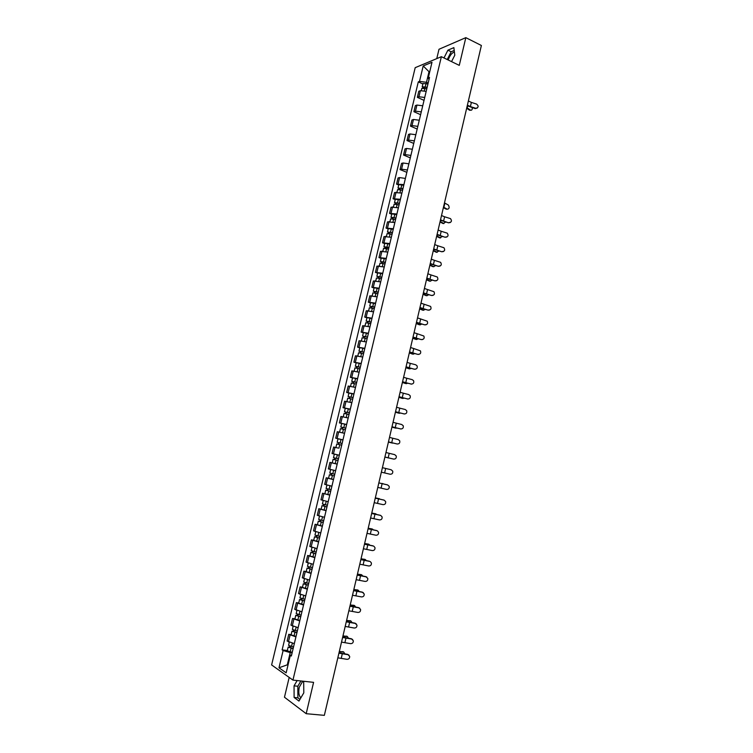 <?xml version="1.0" encoding="UTF-8"?>
<svg xmlns="http://www.w3.org/2000/svg" width="753" height="753" viewBox="0 0 753 753"><rect width="100%" height="100%" fill="white"/><g stroke="black" fill="none" stroke-linecap="round" stroke-linejoin="round"><path stroke-width="1.13" d="M448.186 59.986C449.71 55.694 451.696 53.049 454.163 52.051L454.398 52.004M300.88 697.805C298.847 695.876 298.31 692.374 299.261 687.282L302.405 681.7L303.685 681.38M289.19 677.436L284.465 697.222L306.189 713.693L324.345 715.35L481.383 45.491L465.825 37.65L438.999 49.265L436.768 58.612M441.371 56.682L415.195 67.676L271.617 664.946L292.945 680.1L441.371 56.682L459.274 65.37L465.825 37.65M306.189 713.693L313.587 682.35L292.945 680.1M426.17 91.367L420.362 90.68L418.8 91.273L417.35 97.335L418.913 96.761L424.72 97.457M424.024 100.375L417.35 97.335M422.734 105.778L416.927 105.062L415.364 105.618L413.905 111.698L415.468 111.162L421.275 111.886M420.607 114.691L413.905 111.698M419.28 120.226L413.472 119.482L411.919 120.009L410.46 126.109L412.004 125.6L417.821 126.353M417.181 129.045L410.46 126.109M415.825 134.712L410.009 133.949L408.465 134.439L406.996 140.547L408.54 140.077L414.357 140.858M413.745 143.437L406.996 140.547M412.352 149.245L406.535 148.454L405.001 148.906L403.533 155.033L405.067 154.6L410.884 155.41M410.3 157.866L403.533 155.033M408.879 163.815L403.053 162.996L401.528 163.41L400.05 169.566L401.584 169.161L407.401 169.999M406.846 172.343L400.05 169.566M405.387 178.433L399.57 177.586L398.045 177.962L396.567 184.127L403.909 184.626M398.723 184.993L396.567 184.127M401.886 193.088L394.544 192.552L393.066 198.736L400.408 199.3M395.231 199.583L393.066 198.736M398.384 207.781L391.042 207.179L389.555 213.381L396.897 214.012M391.729 214.21L389.555 213.381M394.864 222.521L387.531 221.853L386.035 228.074L393.367 228.771M388.219 228.884L386.035 228.074M391.334 237.299L384.002 236.574L382.515 242.805L389.838 243.567M384.698 243.605L382.515 242.805M387.795 252.123L380.472 251.323L378.975 257.582L386.289 258.401M381.169 258.364L378.975 257.582M384.246 266.986L376.924 266.12L375.427 272.398L382.74 273.283M377.63 273.16L375.427 272.398M380.689 281.895L373.375 280.963L371.869 287.26L379.173 288.211M374.081 287.994L371.869 287.26M377.121 296.842L369.808 295.844L368.302 302.16L375.606 303.177M370.514 302.885L368.302 302.16M373.535 311.836L366.24 310.773L364.725 317.098L372.02 318.19M366.946 317.804L364.725 317.098M369.949 326.868L362.654 325.738L361.129 332.082L368.424 333.24M363.36 332.77L361.129 332.082M366.344 341.947L359.059 340.751L357.534 347.114L364.819 348.338M359.774 347.782L357.534 347.114M362.739 357.063L355.454 355.802L353.919 362.184L361.205 363.473M356.169 362.833L353.919 362.184M359.115 372.227L351.839 370.9L350.305 377.3L357.581 378.655M352.564 377.931L350.305 377.3M355.482 387.437L348.215 386.035L346.672 392.454L353.948 393.885M348.94 393.075L346.672 392.454M351.849 402.695L344.573 401.217L343.039 407.655L350.296 409.161M345.307 408.258L343.039 407.655M348.197 417.99L340.93 416.447L339.387 422.904L346.644 424.476M346.615 424.598L339.387 422.904M344.526 433.333L337.269 431.714L335.725 438.19L342.973 439.837M338.398 438.848L335.725 438.19M337.928 448.016L333.607 447.037L332.054 453.522L339.302 455.236L332.054 453.522M337.175 464.14L329.927 462.389L328.364 468.903L335.612 470.681M336.262 463.857L329.927 462.389M333.475 479.623L326.237 477.797L324.675 484.33L331.913 486.184M328.59 478.315L326.237 477.797M329.776 495.135L322.538 493.243L320.966 499.794L328.204 501.714M329.805 494.994L322.538 493.243M326.058 510.703L318.83 508.736L317.258 515.306L324.477 517.302M321.154 509.216L318.83 508.736M322.331 526.319L315.112 524.276L313.53 530.865L320.75 532.936M317.437 524.728L315.112 524.276M318.594 541.972L311.375 539.854L309.794 546.462L317.004 548.608M313.719 540.296L311.375 539.854M314.839 557.672L307.629 555.488L306.047 562.115L313.248 564.326M309.982 555.902L307.629 555.488M311.083 573.419L303.883 571.16L302.292 577.805L309.483 580.102M306.236 571.555L303.883 571.16M307.309 589.213L300.118 586.879L298.517 593.543L305.709 595.915M302.48 587.255L300.118 586.879M303.525 605.054L296.343 602.645L294.734 609.328L301.925 611.775M298.715 603.002L296.343 602.645M299.732 620.943L292.55 618.458L290.95 625.159L298.132 627.682M294.931 618.797L292.55 618.458M295.929 636.878L288.757 634.318L287.147 641.038L294.319 643.636M291.147 634.638L288.757 634.318M429.671 72.006L429.012 71.704L426.49 82.284L428.156 83.065M426.49 82.284L419.506 81.39L423.205 65.953L431.996 62.292L428.259 77.936L429.003 79.507M291.637 654.856L290.338 655.326L291.364 656.014L429.502 77.437L428.259 77.936M290.338 655.326L286.159 672.834L278.986 667.779L283.119 650.536L290.216 652.625L287.382 664.457L288.051 664.908M419.506 81.39L418.301 81.861L282.13 649.877L283.119 650.536M451.546 61.624L454.793 55.204L453.871 47.627L447.903 50.169L443.988 57.953M297.143 680.561L294.056 685.851L294.112 697.457L298.96 701.062L303.798 692.864L303.685 681.277M288.135 664.541L278.986 667.779M292.117 652.86L290.216 652.625M429.822 71.375L429.012 71.704L423.205 65.953M422.885 83.997L418.301 81.861M287.345 650.526L282.13 649.877M454.219 50.479L451.16 51.769L447.244 59.534M451.16 51.769L447.903 50.169M300.908 680.966L297.821 686.247L297.896 697.833L299.958 699.358M297.896 697.833L294.112 697.457M297.821 686.247L294.056 685.851M475.595 108.244L475.952 108.328C478.616 107.472 478.823 106.051 476.574 104.083L471.369 102.408L470.399 106.578L475.595 108.244L475.209 108.601L467.246 105.759M477.327 108.008L475.209 108.601M468.375 100.968L471.369 102.408M467.397 105.147L470.399 106.578M470.625 110.202L469.599 110.249L470.569 110.173C471.764 110.465 472.347 109.637 472.319 107.679M427.045 87.725L424.927 87.019L423.45 87.075L423.958 87.593L423.29 87.856L422.217 86.774L423.007 83.47L427.949 83.95M427.158 87.263L422.217 86.774M423.883 87.941L424.137 86.859M426.782 88.826L421.849 88.336L421.332 90.482M466.672 108.244L469.533 110.202M470.493 110.126L466.813 107.613M448.892 222.596C451.593 222.295 452.129 220.968 450.501 218.624L444.599 216.779L443.602 221.043L448.534 222.822L440.411 220.234M450.36 222.483L448.534 222.822M441.512 215.537L444.599 216.779M440.514 219.81L443.602 221.043M445.512 237.063C448.157 236.809 448.732 235.501 447.226 233.157L441.211 231.256L440.213 235.529L445.155 237.27L437.022 234.729M446.934 236.979L445.155 237.27M438.114 230.042L441.211 231.256M437.116 234.324L440.213 235.529M442.124 251.577C444.712 251.361 445.315 250.071 443.941 247.737L437.813 245.77L436.806 250.062L441.766 251.766L433.615 249.252M443.489 251.511L441.766 251.766M434.707 244.584L437.813 245.77M433.7 248.876L436.806 250.062M438.726 266.129C441.258 265.941 441.898 264.68 440.627 262.345L434.406 260.322L433.399 264.623L438.378 266.308L430.198 263.823M440.025 266.082L438.378 266.308M431.29 259.164L434.406 260.322M430.283 263.475L433.399 264.623M435.319 280.728C437.804 280.568 438.462 279.325 437.305 277.01L430.989 274.92L429.982 279.231L434.97 280.878L426.772 278.441M436.552 280.7L434.97 280.878M427.864 273.791L430.989 274.92M426.847 278.111L429.982 279.231M431.902 295.364C434.34 295.232 435.027 294.009 433.963 291.703L427.563 289.557L426.546 293.886L431.554 295.496L423.337 293.086M433.06 295.355L431.554 295.496M424.419 288.455L427.563 289.557M423.412 292.785L426.546 293.886M428.466 310.038C430.867 309.925 431.573 308.73 430.603 306.433L424.127 304.24L423.111 308.579L428.128 310.161L419.892 307.779M429.549 310.048L428.128 310.161M420.974 303.158L424.127 304.24M419.958 307.506L423.111 308.579M425.031 324.75C427.384 324.665 428.118 323.489 427.233 321.211L420.682 318.961L419.656 323.31L424.701 324.854L416.437 322.519M426.029 324.778L424.701 324.854M417.52 317.907L420.682 318.961M416.494 322.265L419.656 323.31M421.586 339.509C423.892 339.443 424.645 338.276 423.845 336.026L417.228 333.72L416.202 338.078L421.256 339.594L412.973 337.288M422.489 339.556L421.256 339.594M414.056 332.694L417.228 333.72M413.03 337.062L416.202 338.078M418.131 354.315C420.4 354.258 421.172 353.11 420.438 350.879L413.755 348.526L412.738 352.893L417.802 354.381L409.5 352.112M418.932 354.371L417.802 354.381M410.573 347.528L413.755 348.526M409.547 351.905L412.738 352.893M414.658 369.158C416.898 369.111 417.689 367.982 417.021 365.77L415.684 364.772L410.281 363.37L409.256 367.756L414.338 369.205L406.018 366.965M415.355 369.215L414.338 369.205M407.091 362.4L410.281 363.37M406.055 366.796L409.256 367.756M411.185 384.039C413.388 384.011 414.188 382.891 413.585 380.698L412.211 379.644L406.799 378.251L405.773 382.656L411.185 384.039L402.526 381.865M411.759 384.105L410.865 384.068M403.589 377.309L406.799 378.251M402.563 381.724L405.773 382.656M407.702 398.968C409.877 398.939 410.686 397.848 410.14 395.673L408.728 394.563L403.307 393.188L402.271 397.593L407.702 398.968L399.024 396.812M408.154 399.024L407.382 398.977M400.088 392.266L403.307 393.188M399.052 396.69L402.271 397.593M404.201 413.934C406.347 413.915 407.175 412.832 406.676 410.686L405.236 409.51L399.796 408.154L398.761 412.578L404.201 413.934L395.504 411.797M404.53 413.99L403.89 413.924M396.567 407.269L399.796 408.154M395.532 411.703L398.761 412.578M400.7 428.937C402.817 428.937 403.655 427.864 403.203 425.727L401.735 424.513L396.285 423.167L395.25 427.6L400.7 428.937L391.984 426.829M400.897 428.984L400.389 428.918M393.047 422.311L396.285 423.167M392.002 426.753L395.25 427.6M397.179 443.997C399.278 443.997 400.116 442.933 399.721 440.825L398.224 439.554L392.755 438.227L391.72 442.67L397.179 443.997L388.454 441.898M389.508 437.399L392.755 438.227M388.463 441.851L391.72 442.67M393.659 459.095C395.73 459.095 396.577 458.05 396.219 455.951L394.694 454.633L389.226 453.325L388.181 457.786L393.659 459.095L384.905 457.005M385.96 452.525L389.226 453.325M384.915 456.996L388.181 457.786M381.357 472.178L390.12 474.23C392.172 474.239 393.028 473.204 392.708 471.124L391.165 469.759L382.402 467.688L391.165 469.759M386.571 489.412C388.604 489.422 389.47 488.396 389.188 486.334L387.626 484.932L382.129 483.652L381.074 488.132L386.571 489.412M378.834 482.908L382.129 483.652M377.78 487.407L381.074 488.132M387.324 484.838L378.844 482.88M374.203 502.675L383.023 504.632C385.028 504.651 385.903 503.635 385.649 501.583L384.199 500.18M375.258 498.166L384.068 500.143M383.776 500.03L375.276 498.11M370.617 517.989L379.456 519.909C381.442 519.918 382.326 518.911 382.1 516.878L380.764 515.476M371.671 513.471L380.51 515.4M380.218 515.268L371.69 513.386M367.012 533.35L375.879 535.214C377.855 535.232 378.74 534.225 378.543 532.211L377.319 530.818M368.076 528.813L376.933 530.696M376.651 530.545L368.104 528.7M363.407 548.749L372.293 550.575C374.25 550.584 375.145 549.596 374.975 547.591L373.846 546.217M364.471 544.203L373.347 546.038M373.074 545.869L364.499 544.061M359.783 564.195L368.697 565.974C370.636 565.992 371.54 565.004 371.398 563.009L370.363 561.663M360.847 559.639L369.751 561.427M369.478 561.239L360.894 559.47M356.15 579.688L365.083 581.42C367.022 581.429 367.925 580.45 367.803 578.464L365.883 576.657L366.862 577.146M357.223 575.113L366.156 576.854M365.883 576.657L357.27 574.925M352.508 595.228L361.468 596.903C363.388 596.922 364.301 595.943 364.198 593.976L362.268 592.112L363.341 592.686M353.581 590.644L362.541 592.338M362.268 592.112L353.637 590.418M348.855 610.805L357.844 612.443C359.746 612.453 360.659 611.483 360.583 609.525L358.654 607.615L359.802 608.264M349.929 606.212L358.908 607.859M358.654 607.615L349.994 605.958M345.194 626.43L354.202 628.021C356.103 628.03 357.016 627.061 356.96 625.112L355.021 623.155L356.244 623.889M346.276 621.818L355.275 623.418M355.021 623.155L346.342 621.536M443.489 207.141L447.301 209.24C449.287 208.882 449.654 207.499 448.393 205.089L444.477 202.905M402.864 189.003L400.718 188.335L399.241 188.297L399.787 188.711L399.137 188.862L398.008 187.986L398.808 184.617L403.749 185.285M402.949 188.664L398.008 187.986M399.617 189.417L399.918 188.175M402.563 190.255L397.622 189.577L397.019 192.119M399.024 189.332L399.137 188.862M443.376 207.602L446.35 209.24M443.903 223.556L442.999 223.537L445.823 222.022M399.372 203.63L397.217 202.981L395.749 202.915L396.294 203.319L395.654 203.451L394.506 202.613L395.316 199.234L400.257 199.922M399.448 203.31L394.506 202.613M396.116 204.082L396.417 202.811M399.062 204.91L394.12 204.204L393.499 206.802M395.523 203.988L395.654 203.451M440.016 221.947L442.999 223.537M443.95 223.556L440.119 221.514M440.496 237.91L439.639 237.882L442.444 236.489M395.871 218.304L393.706 217.655L392.153 218.088L390.995 217.278L391.805 213.89L396.746 214.605M395.937 218.003L390.995 217.278M392.605 218.784L392.915 217.485M395.56 219.603L390.609 218.878L389.979 221.533M392.012 218.69L392.153 218.088M436.636 236.338L439.639 237.882M440.59 237.91L436.74 235.934M437.088 252.293L436.279 252.264L439.046 250.994M392.351 233.016L390.186 232.376L388.642 232.762L387.475 231.98L388.294 228.583L393.235 229.326M392.426 232.733L387.475 231.98M389.075 233.524L389.395 232.206M392.04 234.343L387.098 233.59L386.449 236.301M388.482 233.43L388.642 232.762M433.257 250.768L436.279 252.264M437.22 252.302L433.351 250.382M433.662 266.731L435.639 265.527M388.83 247.775L385.122 247.483L383.955 246.73L384.764 243.323L389.706 244.094M388.896 247.511L383.955 246.73M385.545 248.311L385.865 246.965M388.51 249.121L383.569 248.339L382.901 251.107M384.952 248.208L385.122 247.483M429.869 265.235L432.9 266.684M433.85 266.741L429.954 264.877M430.227 281.198L432.213 280.107M385.301 262.571L380.416 261.517L381.225 258.1L386.176 258.9M385.357 262.326L380.416 261.517M381.997 263.136L382.326 261.771M384.971 263.945L380.03 263.136L379.352 265.96M381.404 263.032L381.592 262.242M426.462 279.749L429.511 281.151M430.462 281.208L426.537 279.419M426.782 295.703L428.768 294.734M381.752 277.415L376.867 276.351L377.686 272.925L382.628 273.753M381.809 277.179L376.867 276.351M378.448 278.008L378.778 276.615M381.423 278.808L376.481 277.97L375.785 280.86M377.846 277.904L378.053 277.038M423.054 294.301L426.113 295.656M427.064 295.722L423.12 293.99M423.318 310.255L425.313 309.389M378.204 292.296L373.309 291.223L374.128 287.787L379.07 288.644M378.251 292.079L373.309 291.223M374.881 292.917L375.22 291.505M377.865 293.708L372.914 292.842L372.208 295.797M374.288 292.813L374.505 291.882M419.628 308.89L422.715 310.198M423.657 310.283L419.694 308.608M419.854 324.835L421.831 324.082M374.636 307.215L369.732 306.142L370.561 302.687L375.512 303.572M374.683 307.026L369.732 306.142M371.304 307.873L371.643 306.433M374.297 308.655L369.346 307.761L368.631 310.773M370.711 307.761L370.947 306.763M416.202 323.526L419.299 324.778M420.24 324.872L416.258 323.272M416.371 339.462L418.339 338.822M371.069 322.18L366.156 321.098L366.984 317.644L371.935 318.547M371.107 322.011L366.156 321.098M367.718 322.868L368.066 321.409M370.721 323.649L365.77 322.726L365.036 325.795M367.125 322.755L367.379 321.691M412.766 338.201L415.872 339.405M416.814 339.509L412.813 337.965M412.889 354.126L414.828 353.599M367.483 337.193L362.57 336.092L363.398 332.628L368.349 333.57M367.52 337.043L362.57 336.092M364.123 337.909L364.48 336.422M367.125 338.681L362.174 337.73L361.431 340.864M363.53 337.796L363.803 336.657M409.312 352.912L412.446 354.07M413.378 354.192L409.359 352.705M409.387 368.829L411.298 368.415M363.887 352.244L358.974 351.143L359.802 347.66L364.753 348.63M363.915 352.112L358.974 351.143M360.518 352.988L360.875 351.482M363.53 353.759L358.579 352.781L357.816 355.971M359.925 352.875L360.207 351.67M405.858 367.662L409.001 368.772M409.933 368.904L405.895 367.492M405.876 383.569L407.74 383.268M360.282 367.342L355.36 366.231L356.197 362.739L361.148 363.737M360.311 367.229L355.36 366.231M356.903 368.123L357.27 366.589M359.915 368.876L354.964 367.869L354.192 371.125M356.31 368.001L356.611 366.72M402.384 382.458L405.547 383.522M406.479 383.663L402.422 382.308M402.356 398.356L404.163 398.168M356.668 382.486L351.745 381.357L352.573 377.865L357.524 378.881M356.696 382.392L351.745 381.357M353.279 383.286L353.646 381.733M356.301 384.039L351.35 383.004L350.55 386.327M352.677 383.164L352.997 381.818M398.902 397.302L402.083 398.309M403.024 398.469L398.939 397.179M398.826 413.171L400.558 413.096M353.044 397.669L348.112 396.53L348.95 393.028L353.901 394.083M353.063 397.593L348.112 396.53M349.637 398.506L350.013 396.925M352.668 399.25L347.717 398.186L346.907 401.565M349.044 398.375L349.383 396.963M395.419 412.183L398.61 413.133M399.551 413.312L395.438 412.079M395.287 428.033L396.925 428.071M349.411 412.889L344.469 411.75L345.307 408.23L350.267 409.312M349.42 412.832L344.469 411.75M345.994 413.764L346.371 412.155M349.025 414.498L344.074 413.406L343.246 416.851M345.392 413.632L345.749 412.145M391.918 427.102L395.137 428.005M396.059 428.193L391.936 427.036M391.739 442.943L393.235 443.075M345.759 428.165L340.817 427.007L341.664 423.487M345.768 428.128L340.817 427.007M342.333 429.059L342.719 427.431M345.373 429.794L340.422 428.673L339.584 432.175M342.229 432.777L340.488 432.373M341.74 428.928L342.107 427.375M388.416 442.067L391.645 442.915M392.567 443.122L388.426 442.02M389.066 458.088L384.896 457.052L389.47 458.106M337.156 442.312L342.107 443.461L337.156 442.312L338.003 438.783L342.954 439.921M338.662 444.411L339.057 442.755M341.711 445.136L336.76 443.988L335.913 447.527M338.069 444.27L338.455 442.651M386.76 468.714L382.411 467.679L385.668 468.441L384.632 472.94M338.436 458.841L333.485 457.664L334.332 454.115L339.283 455.283M337.184 464.074L335.226 463.613L336.073 460.055L338.041 460.516L334.36 459.641L334.991 459.782L335.386 458.116M336.073 460.055L333.08 459.339L334.398 459.641L334.793 457.975M335.226 463.613L332.233 462.888L333.08 459.339M334.981 459.791L334.398 459.641M383.569 483.963L382.213 483.482M334.756 474.268L329.805 473.053L330.652 469.505L335.603 470.7M334.36 475.924L330.68 475.039L331.311 475.162L331.697 473.552M334.351 475.943L329.4 474.738L330.718 475.002L331.104 473.402M333.504 479.51L328.553 478.296L329.4 474.738M331.301 475.209L330.718 475.002M375.323 497.884L378.74 498.571M380.199 499.211L375.314 497.94M331.066 489.732L326.105 488.499L326.953 484.988M330.671 491.37L326.99 490.485L327.621 490.589L327.997 489.026M330.661 491.417L325.701 490.184L327.037 490.41L327.404 488.876M327.602 490.664L327.037 490.41M371.775 513.047L375.267 513.706M376.782 514.497L371.756 513.132M327.357 505.244L322.406 503.983L323.235 500.51M326.971 506.873L323.282 505.969L323.922 506.063L324.289 504.548M326.953 506.938L322.002 505.668L323.338 505.865L323.686 504.397M326.096 510.525L321.145 509.254L322.002 505.668M323.903 506.167L323.338 505.865M368.208 528.248L371.775 528.879M373.319 529.811L372.453 529.077L368.179 528.371M323.649 520.803L318.688 519.504L319.507 516.078M323.263 522.413L319.564 521.5L320.213 521.584L320.571 520.116M323.235 522.497L318.284 521.198L319.63 521.368L319.969 519.956M322.378 526.102L317.427 524.794L318.284 521.198M320.185 521.716L319.63 521.368M364.631 543.506L368.273 544.099M369.827 545.163L368.895 544.287L364.603 543.647M319.921 536.409L314.961 535.082L315.771 531.703M319.536 538L315.846 537.077L316.495 537.143L316.834 535.722M319.517 538.113L314.556 536.776L315.912 536.908L316.241 535.562M318.651 541.718L313.69 540.381L314.556 536.776M316.458 537.313L315.912 536.908M361.045 558.801L364.763 559.357M366.316 560.561L365.327 559.545L361.007 558.971M316.185 552.053L311.224 550.697L312.024 547.365M315.808 553.634L312.109 552.702L312.768 552.749L313.088 551.375M315.771 553.766L310.82 552.401L312.184 552.495L312.495 551.215M314.914 557.38L309.954 556.015L310.82 552.401M312.711 552.956L312.184 552.495M357.449 574.134L361.233 574.671M362.777 575.998L361.741 574.84L357.402 574.332M312.439 567.753L307.478 566.36L308.269 563.075M312.062 569.315L308.363 568.374L309.022 568.402L309.342 567.084M312.024 569.466L307.073 568.073L308.448 568.139L308.739 566.915M311.158 573.099L306.207 571.696L307.073 568.073M308.965 568.637L308.448 568.139M353.844 589.514L357.703 590.023M359.219 591.472L358.155 590.183L353.788 589.75M308.674 583.49L303.723 582.078L304.494 578.831M308.306 585.043L304.598 584.093L305.266 584.102L305.577 582.831M308.269 585.213L303.308 583.791L304.701 583.81L304.974 582.662M307.393 588.855L302.442 587.425L303.308 583.791M305.2 584.375L304.701 583.81M350.23 604.941L354.155 605.421M355.642 606.993L354.559 605.572L350.173 605.205M304.909 599.284L299.948 597.835L300.72 594.625M304.541 600.809L300.833 599.849L301.501 599.849L301.793 598.626M304.494 601.007L299.543 599.548L300.936 599.539L301.2 598.456M303.628 604.659L298.668 603.191L299.543 599.548M301.435 600.15L300.936 599.539M346.606 620.416L350.597 620.867M352.046 622.562L350.945 620.999L346.54 620.698M301.125 615.116L296.174 613.629L296.927 610.476M300.767 616.632L297.049 615.662L297.727 615.634L298.009 614.467M300.711 616.839L295.76 615.361L297.171 615.314L297.416 614.288M299.845 620.5L294.884 619.013L295.76 615.361M297.651 615.973L297.171 615.314M341.514 642.102L350.55 643.646C352.442 643.655 353.364 642.685 353.317 640.747L351.378 638.751L352.668 639.561M342.606 637.48L351.632 639.033M351.378 638.751L342.671 637.17M342.963 635.927L347.029 636.351M348.432 638.168L347.321 636.473L342.888 636.247M297.331 630.995L292.38 629.48L293.124 626.374M296.974 632.492L293.265 631.513L293.943 631.475L294.216 630.355M296.917 632.727L291.966 631.212L293.388 631.136L293.614 630.176M296.042 636.398L291.091 634.873L291.966 631.212M293.858 631.842L293.388 631.136M337.833 657.821L346.898 659.308C348.771 659.317 349.693 658.357 349.674 656.428L347.726 654.385L349.072 655.27M338.925 653.18L347.971 654.686M347.726 654.385L339.001 652.842M339.321 651.486L343.443 651.882M344.799 653.811L343.688 651.994L339.236 651.834M293.529 646.921L288.578 645.377L289.312 642.309M293.181 648.408L289.463 647.411L290.15 647.354L290.404 646.29M293.115 648.662L288.164 647.109L289.594 646.996L289.801 646.102M292.239 652.343L287.279 650.79L288.164 647.109M290.046 647.759L289.594 646.996M292.258 625.95L293.868 619.23M296.051 610.081L297.661 603.379M299.845 594.249L301.445 587.566M303.619 578.464L305.219 571.8M307.384 562.726L308.975 556.091M311.14 547.036L312.73 540.419M314.886 531.392L316.467 524.794M318.623 515.796L320.194 509.207M322.34 500.246L323.912 493.676M326.049 484.734L327.621 478.183M329.758 469.27L331.32 462.747M333.447 453.852L335 447.348M337.128 438.481L338.681 431.987M340.789 423.148L342.342 416.682M344.45 407.862L345.994 401.415M348.102 392.624L349.637 386.185M351.736 377.422L353.27 371.013M355.36 362.278L356.894 355.877M358.983 347.161L360.508 340.78M362.588 332.092L364.104 325.738M366.184 317.069L367.699 310.725M369.77 302.094L371.276 295.769M373.337 287.157L374.853 280.841M376.905 272.257L378.411 265.969M380.463 257.404L381.959 251.135M384.002 242.588L385.508 236.338M387.541 227.82L389.037 221.589M391.071 213.099L392.558 206.877M394.581 198.406L396.069 192.213M398.083 183.76L399.57 177.586M401.584 169.161L403.053 162.996M405.067 154.6L406.535 148.454M408.54 140.077L410.009 133.949M412.004 125.6L413.472 119.482M415.468 111.162L416.927 105.062M418.913 96.761L420.362 90.68M288.446 641.876L290.056 635.127M425.304 86.642L426.094 83.329M424.316 90.765L424.927 88.205M467.199 107.858L467.641 105.975M378.561 498.881L377.507 503.38M374.985 514.148L373.93 518.666M371.398 529.472L370.344 533.99M367.803 544.824L366.739 549.361M364.198 560.232L363.134 564.778M360.583 575.678L359.51 580.243M356.95 591.171L355.887 595.745M353.317 606.711L352.244 611.304M349.665 622.289L348.592 626.891M401.067 188.081L401.876 184.701M400.003 192.523L400.681 189.681M443.884 207.348L444.872 203.122M397.565 202.736L398.375 199.347M396.492 207.216L397.179 204.336M440.514 221.721L440.825 220.413M394.054 217.438L394.864 214.04M392.972 221.966L393.668 219.038M437.135 236.131L437.427 234.898M390.534 232.169L391.344 228.771M389.433 236.753L390.148 233.778M433.756 250.58L434.02 249.422M386.995 246.956L387.814 243.539M385.894 251.577L386.609 248.565M430.358 265.065L430.603 263.992M383.456 261.78L384.275 258.354M382.336 266.449L383.07 263.39M426.951 279.598L427.186 278.601M379.907 276.643L380.726 273.207M378.778 281.358L379.512 278.262M423.534 294.169L423.751 293.246M376.34 291.552L377.168 288.107M375.201 296.315L375.954 293.171M420.108 308.777L420.306 307.93M372.773 306.499L373.592 303.045M371.615 311.309L372.377 308.128M416.673 323.432L416.851 322.661M369.186 321.493L370.015 318.03M368.029 326.35L368.801 323.131M413.237 338.125L413.397 337.438M365.591 336.525L366.429 333.052M364.424 341.438L365.205 338.163M409.783 352.856L409.924 352.244M361.995 351.604L362.824 348.121M360.809 356.564L361.6 353.251M406.319 367.633L406.441 367.097M358.381 366.73L359.209 363.228M357.186 371.737L357.986 368.377M354.757 381.893L355.595 378.392M353.543 386.948L354.362 383.55M351.124 397.104L351.962 393.584M349.9 402.206L350.719 398.761M347.472 412.352L348.319 408.832M346.239 417.51L347.077 414.018M343.82 427.648L344.667 424.118M342.577 432.853L343.424 429.323M340.158 442.99L341.005 439.451M338.906 448.214L339.754 444.665M386.59 468.667L385.668 468.441M336.478 458.379L337.325 454.821M383.07 483.708L382.148 483.473M332.788 473.806L333.645 470.249M331.536 479.059L332.384 475.491M379.54 498.787L378.618 498.542M329.089 489.281L329.946 485.732M327.837 494.552L328.694 490.975M376.001 513.913L375.079 513.65M325.381 504.802L326.228 501.272M324.119 510.092L324.976 506.496M372.453 529.077L371.54 528.804M321.663 520.37L322.5 516.869M320.401 525.669L321.258 522.064M368.895 544.287L367.982 544.005M317.935 535.985L318.764 532.503M316.665 541.294L317.531 537.689M365.327 559.545L364.414 559.244M314.189 551.638L315.018 548.184M312.919 556.966L313.785 553.342M361.336 559.545L361.459 559.027M361.741 574.84L360.828 574.53M310.443 567.338L311.262 563.912M309.163 572.685L310.029 569.052M357.713 574.991L357.854 574.388M358.155 590.183L357.242 589.853M306.678 583.086L307.488 579.688M305.398 588.451L306.264 584.808M354.089 590.474L354.249 589.797M354.559 605.572L353.646 605.233M302.904 598.88L303.713 595.51M301.624 604.264L302.49 600.602M350.446 606.014L350.625 605.243M350.945 620.999L350.032 620.641M299.12 614.721L299.92 611.37M297.83 620.114L298.706 616.453M346.794 621.592L346.992 620.736M346.013 637.923L344.93 642.535M347.321 636.473L346.418 636.106M295.327 630.609L296.117 627.287M294.028 636.021L294.912 632.351M343.133 637.217L343.349 636.276M342.342 653.595L341.26 658.226M343.688 651.994L342.784 651.609M291.515 646.545L292.305 643.25M290.216 651.966L291.1 648.286M339.462 652.889L339.697 651.853M302.405 681.7L303.694 681.841M469.599 110.249L470.569 110.173M324.854 493.752L325.701 490.184"/></g></svg>
